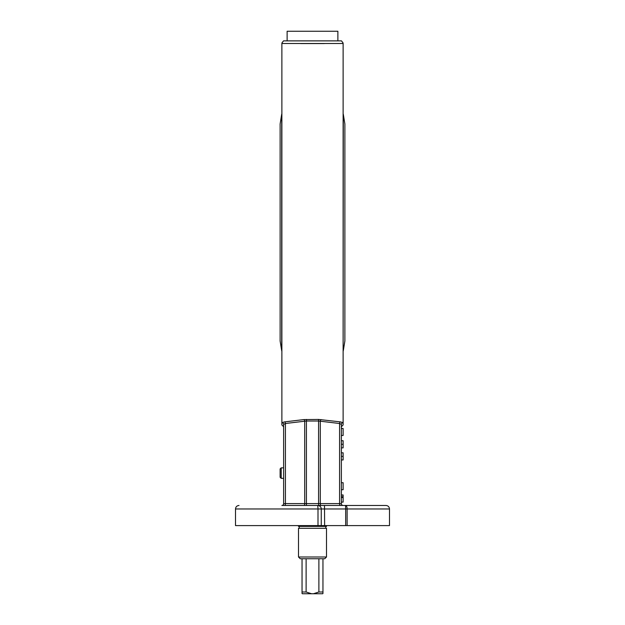 <?xml version="1.0" encoding="UTF-8"?>
<svg xmlns="http://www.w3.org/2000/svg" width="625" height="625" viewBox="0 0 625 625"><rect width="100%" height="100%" fill="white"/><g stroke="black" fill="none" stroke-linecap="round" stroke-linejoin="round"><path stroke-width="0.94" d="M326.5 525.594L326.5 526.383L298.5 526.383L298.5 525.594M326.5 528.305L298.5 528.305L298.5 557L326.5 557L326.5 528.305M326.5 557L324.75 558.75L300.25 558.75L298.5 557M318.883 558.75L318.883 592L322.953 592L322.953 593.523L322.953 558.75M322.664 593.75L302.336 593.75M302.047 593.523L302.047 592L302.047 593.523M302.047 558.75L302.047 592L306.117 592L306.117 558.75M311.539 593.75L306.117 592M318.883 592L313.461 593.75M318 525.594L318 508.969L235.508 508.969L235.508 525.594L389.492 525.594L389.492 508.969C389.289 506.844 388.117 505.68 385.992 505.469L298.195 505.469M321.25 525.594L321.25 508.969L318 508.969L317.75 505.469A3.5 3.5 90 0 1 321.25 508.969L345.672 508.969L345.547 505.469A3.5 1.57 90 0 1 347.125 508.969L389.492 508.969M340.43 505.469L343.125 505.469A1.75 1.75 0 0 1 341.375 503.719L339.578 503.609A1.75 0.852 -90 0 0 340.43 505.469M283.625 433.727L283.625 424.398L285.422 423.5L306.414 421.008L306.414 505.469L318.586 505.469L318.586 503.594L304.703 503.609A1.75 0.852 -90 0 1 303.852 505.469L281.875 505.469A1.75 1.75 0 0 0 283.625 503.719L283.625 496.719M283.625 424.398L283.625 426.727L281.875 424.977L281.875 43.5L343.125 43.5L343.125 424.977L341.375 426.727L341.375 424.398L341.375 428.477L343.125 428.477L343.125 435.477L341.375 435.477L341.375 440.727L343.125 440.727L343.125 447.867L341.375 447.867L341.375 452.812L343.125 452.812L343.125 459.953L341.375 459.953L341.375 482.719L343.125 482.719L343.125 489.719L341.375 489.719L341.375 494.969L343.125 494.969L343.125 502.109L341.375 502.109L341.375 503.719L341.375 424.398A1.75 1.727 180 0 1 343.125 422.664L340.43 421.891L318.586 419.43L303.852 419.594L284.57 421.891L281.875 422.664A1.75 1.727 180 0 1 283.625 424.398L283.625 503.719L285.422 503.609A1.75 0.852 -90 0 1 284.57 505.469M283.625 478.344L281.203 478.344L281.203 467.844L283.625 467.844M281.203 467.844L280.125 468.922L280.125 477.273L281.203 478.344M306.414 419.43L306.414 421.008L318.586 421.008L339.578 423.5L339.578 503.609L320.297 503.609A1.75 0.852 -90 0 0 321.148 505.469M321.148 419.594A1.75 0.859 97.8 0 0 320.297 421.188L320.297 503.609L318.586 503.594L318.586 419.43M340.43 421.891A1.75 0.859 95.9 0 0 339.578 423.5L341.375 424.398M341.375 495.086L343.125 495.086M341.375 496.758L343.125 496.758M341.375 497.555L343.125 497.555M341.375 502.086L343.125 502.086M284.57 421.891A1.75 0.859 84.1 0 1 285.422 423.5L285.422 503.609L304.703 503.609L304.703 421.188A1.75 0.859 82.2 0 0 303.852 419.594M281.875 43.031L283.516 40.875L341.484 40.875L343.125 43.031M337.875 40.875L337.875 31.25L287.125 31.25L287.125 40.875M324.508 505.469L324.625 525.594M345.672 525.594L345.672 508.969L347.125 508.969L347.125 525.594M341.375 444.289L343.125 444.289M341.375 456.375L343.125 456.375M300.633 43.562L324.367 43.562M343.125 351.172L343.289 114.172L344.875 123.992L344.875 340.977L344.875 123.992M281.711 232.484L281.711 350.805L280.125 340.977L280.125 123.992L281.711 114.172L281.711 232.484M299.203 526.383L299.203 528.305M325.797 526.383L325.797 528.305M235.508 508.969C235.711 506.844 236.883 505.68 239.008 505.469M343.289 350.805L344.875 340.977"/></g></svg>
